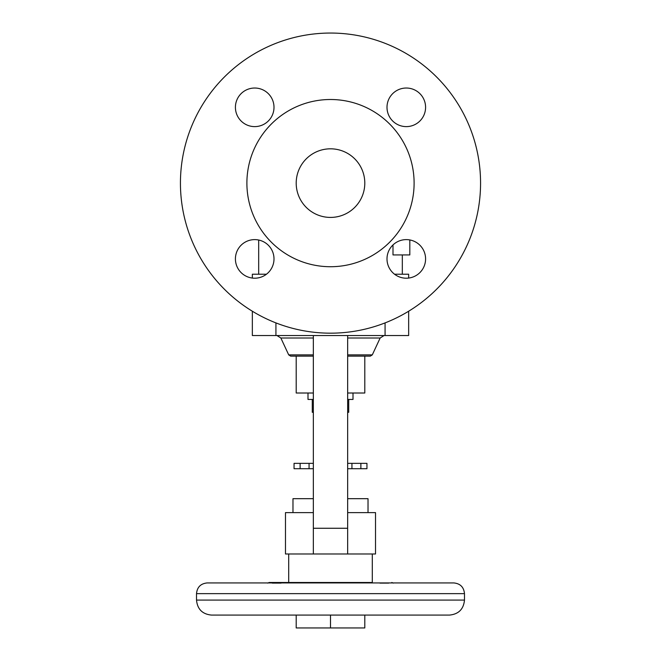 <?xml version="1.0" encoding="UTF-8"?>
<svg xmlns="http://www.w3.org/2000/svg" width="661" height="661" viewBox="0 0 661 661"><rect width="100%" height="100%" fill="white"/><g stroke="black" fill="none" stroke-linecap="round" stroke-linejoin="round"><path stroke-width="0.99" d="M480.564 183.114A150.064 150.064 0 0 1 330.5 333.177A150.064 150.064 0 0 1 180.436 183.114A150.064 150.064 0 0 1 330.5 33.05A150.064 150.064 0 0 1 480.564 183.114M235.415 258.905A19.293 19.293 0 0 0 254.708 278.207A19.293 19.293 0 0 0 274.001 258.905A19.293 19.293 0 0 0 254.708 239.613A19.293 19.293 0 0 0 235.415 258.905M274.001 107.322A19.293 19.293 0 0 0 254.708 88.029A19.293 19.293 0 0 0 235.415 107.322A19.293 19.293 0 0 0 254.708 126.615A19.293 19.293 0 0 0 274.001 107.322M386.999 258.905A19.293 19.293 0 0 0 406.292 278.207A19.293 19.293 0 0 0 425.585 258.905A19.293 19.293 0 0 0 406.292 239.613A19.293 19.293 0 0 0 386.999 258.905M425.585 107.322A19.293 19.293 0 0 0 406.292 88.029A19.293 19.293 0 0 0 386.999 107.322A19.293 19.293 0 0 0 406.292 126.615A19.293 19.293 0 0 0 425.585 107.322M330.5 217.419A34.298 34.298 0 0 1 296.202 183.114A34.298 34.298 0 0 1 330.5 148.816A34.298 34.298 0 0 1 364.798 183.114A34.298 34.298 0 0 1 330.5 217.419M330.5 99.505A83.608 83.608 0 0 0 246.892 183.114A83.608 83.608 0 0 0 330.5 266.722A83.608 83.608 0 0 0 414.108 183.114A83.608 83.608 0 0 0 330.5 99.505M409.82 239.943L409.82 254.931L392.998 254.931L392.998 244.925M408.655 278.058L408.655 274.224L408.655 278.058M252.345 278.058L252.345 274.224L266.441 274.224M394.559 274.224L408.655 274.224M408.655 335.54L408.655 311.224L408.655 335.54L252.345 335.54L252.345 311.224M313.347 356.122L290.658 356.122L288.708 354.883L280.851 338.011L276.959 335.54M347.653 393.014L364.798 393.014L364.798 356.122L370.342 356.122L347.653 356.122M313.347 393.014L296.202 393.014L296.202 356.122M313.347 399.442L307.993 399.442L307.993 393.014M353.007 393.014L353.007 399.442L347.653 399.442M313.347 412.307L312.281 412.307L312.281 399.442M348.719 399.442L348.719 412.307L347.653 412.307M300.127 463.353L294.054 463.353L294.054 468.707L300.127 468.707L300.127 463.353L313.347 463.353M360.873 463.353L360.873 468.707L366.946 468.707L366.946 463.353L347.653 463.353M360.873 468.707L351.941 468.707L351.941 463.353M313.347 468.707L309.059 468.707L309.059 463.353M351.941 468.707L347.653 468.707M309.059 468.707L300.127 468.707M368.02 512.614L368.02 498.683L347.653 498.683M313.347 498.683L292.98 498.683L292.98 512.614M313.347 335.54L313.347 553.992L285.478 553.992L285.478 512.614L313.347 512.614M347.653 512.614L375.522 512.614L375.522 553.992L313.347 553.992L347.653 553.992L347.653 335.54M288.7 582.498L330.5 582.498L269.192 582.498L288.7 582.498L288.7 553.992M372.3 582.498L330.5 582.498L372.3 582.498L372.3 553.992M388.751 583.101L379.926 583.101M281.074 583.101L272.249 583.101M330.5 615.085L211.52 615.085L449.48 615.085L330.5 615.085L330.5 627.95L296.202 627.95L296.202 615.085M453.768 582.928L207.232 582.928C200.721 583.564 197.152 587.142 196.515 593.652L464.485 593.652C463.848 587.142 460.279 583.564 453.768 582.928M330.5 582.928L222.236 582.928M330.5 627.95L364.798 627.95L364.798 615.085M385.074 335.54L385.074 322.907M275.926 322.907L275.926 335.54M313.347 338.011L280.851 338.011M313.347 354.883L288.708 354.883M347.653 338.011L380.149 338.011L372.292 354.883L347.653 354.883M313.347 528.263L347.653 528.263M449.48 615.085C458.594 614.201 463.601 609.194 464.485 600.081L196.515 600.081L196.515 593.652M402.318 254.931L402.318 274.224M372.292 354.883L370.342 356.122M380.149 338.011L384.041 335.54M393.295 583.101L391.808 582.498M258.682 240.026L258.682 274.224M464.485 600.081L464.485 593.652M267.705 583.101L269.192 582.498M196.515 600.081C197.399 609.194 202.406 614.201 211.52 615.085"/></g></svg>
